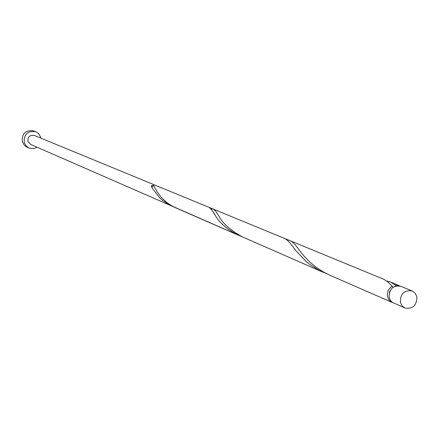 <?xml version="1.0" encoding="UTF-8"?>
<svg xmlns="http://www.w3.org/2000/svg" width="439" height="439" viewBox="0 0 439 439"><rect width="100%" height="100%" fill="white"/><g stroke="black" fill="none" stroke-linecap="round" stroke-linejoin="round"><path stroke-width="0.66" d="M416.836 296.671L415.146 293.175L412.15 290.942C404.253 289.888 400.33 293.696 400.379 302.361L402.02 305.78L404.912 308.008C412.874 309.199 416.847 305.418 416.836 296.671M404.912 308.008L392.268 302.306L390.441 300.452L389.135 297.499C389.075 288.955 392.943 285.202 400.752 286.25L412.15 290.942M389.234 292.797L390.32 290.239M40.953 138.175L39.296 134.427L37.71 132.858L35.773 131.76C27.734 130.586 23.871 134.147 24.189 142.445L26.291 146.149L29.462 148.206L33.682 148.596L37.106 147.241M35.773 131.76L33.781 130.959C25.775 129.79 21.934 133.335 22.252 141.594L24.343 145.282L26 146.604L28.892 147.976M395.237 286.146L395.385 285.109L399.951 285.976M392.861 302.685L389.563 300.6L388.35 298.871L387.599 296.835C386.863 292.325 388.383 288.785 392.153 286.217L393.135 287.216M395.385 285.109L390.501 282.03L386.655 280.993M392.071 302.394L330.035 275.28L323.159 271.829L315.707 266.95L309.967 262.187L304.737 256.881L299.151 250.038C295.826 245.105 292.895 242.032 290.36 240.819L213.266 209.09L210.852 208.794M323.801 272.553L172.851 206.451L166.897 202.62L161.42 197.528L157.541 192.419L153.474 185.22L151.164 185.944L152.706 188.847L160.284 198.543L167.281 203.795L171.847 206.132L238.624 235.32C227.413 229.602 219.714 223.1 215.522 215.818C212.816 211.055 210.627 208.223 208.953 207.318L284.851 238.553C287.583 239.979 291.052 243.804 295.26 250.038L306.406 261.726L309.687 264.338L318.335 269.881L326.94 273.837M290.36 240.819L383.884 279.325L387.637 281.761L392.153 286.217M243.431 237.422C230.87 230.738 222.628 223.511 218.71 215.747L215.445 210.863L213.266 209.09M208.953 207.318L34.341 135.459C29.901 134.778 27.767 136.732 27.931 141.314L30.554 144.376L173.773 206.923M153.474 185.22L152.838 186.548L152.004 186.685L151.296 186.202M399.194 285.608L390.501 282.03M152.706 188.847L151.45 186.383M215.522 215.818L212.767 211.516M392.823 287.068L392.318 286.563"/></g></svg>
